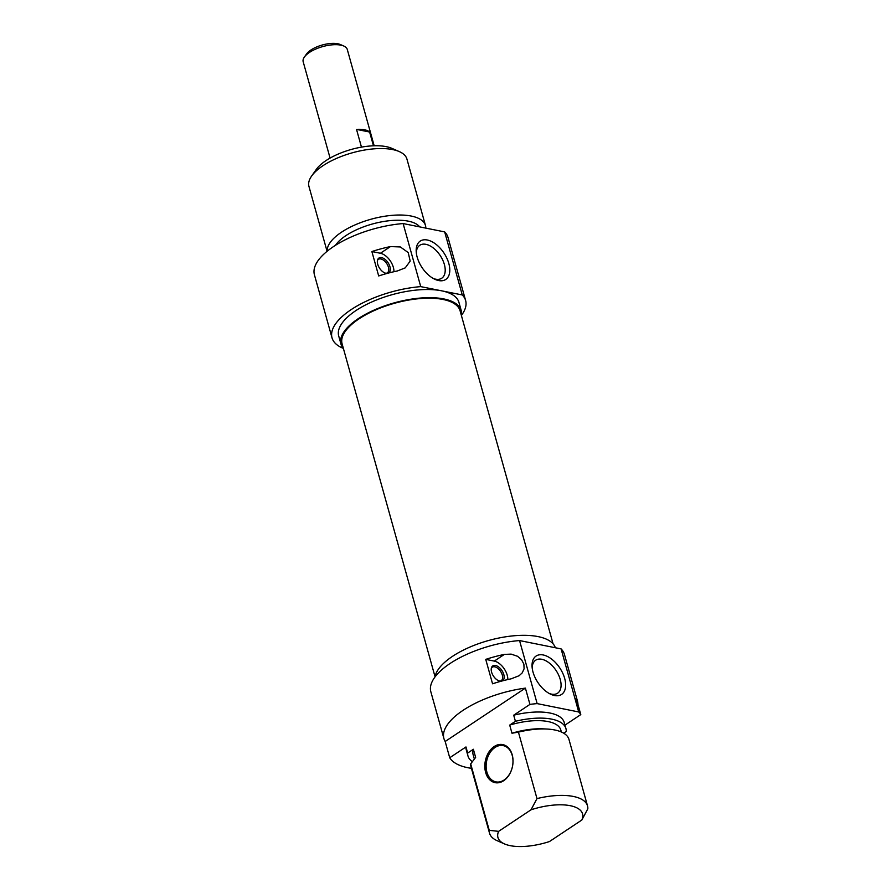 <?xml version="1.0" encoding="UTF-8"?>
<svg xmlns="http://www.w3.org/2000/svg" width="891" height="891" viewBox="0 0 891 891"><rect width="100%" height="100%" fill="white"/><g stroke="black" fill="none" stroke-linecap="round" stroke-linejoin="round"><path stroke-width="1.34" d="M553.077 643.825L460.101 310.836A61.267 24.926 164.4 0 0 420.619 298.541A61.267 24.926 164.4 0 0 358.995 318.867A61.267 24.926 164.4 0 0 342.088 343.792L435.053 676.77M343.848 46.054L340.418 44.55A19.647 7.997 164.4 0 0 322.275 45.007A19.647 7.997 164.4 0 0 306.526 54.017L304.366 57.08A22.888 9.311 -15.6 0 1 322.72 46.588A22.888 9.311 -15.6 0 1 343.848 46.054A22.888 9.311 -15.6 0 1 347.267 49.406L374.175 145.779M330.082 158.086L303.174 61.713A22.888 9.311 -15.6 0 1 304.366 57.08M361.468 147.126L356.523 129.395A22.888 9.311 -15.6 0 1 369.62 132.035L373.474 145.801M356.523 129.395L369.62 132.035M399.313 151.604L391.973 148.385A43.926 17.876 164.4 0 0 386.26 146.647A43.926 17.876 164.4 0 0 316.205 169.535L311.594 176.095A50.865 20.693 -15.6 0 1 392.708 149.588A50.865 20.693 -15.6 0 1 399.313 151.604A50.865 20.693 -15.6 0 1 406.92 159.044L425.475 225.501A50.865 20.693 164.4 0 0 411.263 216.056A50.865 20.693 164.4 0 0 356.834 224.131A50.865 20.693 164.4 0 0 327.209 251.206M327.075 251.329L308.943 186.397A50.865 20.693 -15.6 0 1 311.594 176.095M425.787 228.118A50.865 20.693 164.4 0 0 425.475 225.501M419.717 226.893A45.541 18.533 164.4 0 0 408.379 221.168A45.541 18.533 164.4 0 0 335.462 245.326M420.73 286.624L462.273 294.966A69.353 28.222 -15.6 0 1 465.625 300.534L448.017 237.474A69.353 28.222 164.4 0 0 444.676 231.905L403.122 223.563A69.353 28.222 164.4 0 0 314.412 274.773L332.02 337.834A69.353 28.222 -15.6 0 1 420.73 286.624L403.122 223.563M444.676 231.905L462.273 294.966M417.155 257.098A23.043 13.153 56.4 0 0 434.552 279.139A23.043 13.153 56.4 0 0 449.743 268.592A23.043 13.153 56.4 0 0 431.801 241.617A23.043 13.153 56.4 0 0 416.197 251.552A23.043 13.153 56.4 0 0 417.155 257.098M416.32 252.977A19.802 11.305 -123.6 0 1 419.806 245.259A19.802 11.305 -123.6 0 1 440.176 255.494A19.802 11.305 -123.6 0 1 441.736 278.237A19.802 11.305 -123.6 0 1 433.282 278.471M340.975 344.104L338.703 335.963A62.426 25.393 -15.6 0 1 372.483 301.659A62.426 25.393 -15.6 0 1 441.502 290.789A62.426 25.393 -15.6 0 1 458.943 302.394L461.215 310.536A62.426 25.393 164.4 0 0 443.774 298.93A62.426 25.393 164.4 0 0 374.755 309.79A62.426 25.393 164.4 0 0 340.975 344.104A62.426 25.393 164.4 0 0 343.391 348.481M465.625 300.534A69.353 28.222 -15.6 0 1 461.438 315.381M343.302 348.37A69.353 28.222 -15.6 0 1 332.02 337.834M461.415 315.525A62.426 25.393 164.4 0 0 461.215 310.536M397.286 270.987A69.353 28.222 164.4 0 0 378.686 275.954L371.87 251.552A69.353 28.222 -15.6 0 1 390.47 246.573L400.326 246.952L408.201 252.554L410.194 261.085L405.249 267.868L397.286 270.987M393.945 271.71A13.866 7.919 56.4 0 0 380.412 253.267L371.87 251.552M388.365 273.091A8.888 5.079 56.4 0 0 387.195 261.497A8.888 5.079 56.4 0 0 377.617 259.816A8.888 5.079 56.4 0 0 377.717 264.237A8.888 5.079 56.4 0 0 386.638 273.381A8.888 5.079 56.4 0 0 387.318 273.37M377.45 260.428A8.097 4.622 -123.6 0 1 378.397 259.359A8.097 4.622 -123.6 0 1 386.716 263.536A8.097 4.622 -123.6 0 1 387.351 272.835A8.097 4.622 -123.6 0 1 386.003 273.292M532.183 667.938A19.802 11.305 -123.6 0 1 535.658 660.22A19.802 11.305 -123.6 0 1 560.239 679.443A19.802 11.305 -123.6 0 1 557.599 693.198A19.802 11.305 -123.6 0 1 549.146 693.432M564.671 678.419A23.043 13.153 56.4 0 0 545.481 655.62A23.043 13.153 56.4 0 0 532.061 666.513A23.043 13.153 56.4 0 0 550.404 694.1A23.043 13.153 56.4 0 0 564.671 678.419M471.428 768.332A69.353 28.222 -15.6 0 1 449.721 757.751L445.177 741.479A69.353 28.222 -15.6 0 1 443.907 738.55A69.353 28.222 -15.6 0 1 525.4 688.119L529.945 704.391A69.353 28.222 -15.6 0 1 537.15 703.612L578.705 711.954A69.353 28.222 -15.6 0 1 580.787 714.593L576.243 698.321A69.353 28.222 -15.6 0 1 577.513 701.25A69.353 28.222 -15.6 0 1 577.936 704.413M577.513 701.25L564.448 654.462A69.353 28.222 164.4 0 0 561.096 648.904L578.705 711.954M561.096 648.904L519.553 640.562A69.353 28.222 164.4 0 0 430.843 691.772L443.907 738.55M537.15 703.612L519.553 640.562M511.156 678.819A69.353 28.222 164.4 0 0 492.556 683.798L485.74 659.385A69.353 28.222 -15.6 0 1 504.339 654.417L511.144 654.117L517.571 656.288L521.558 659.708L523.875 664.151L524.097 668.796L522.204 672.894L519.13 675.712L511.156 678.819M445.177 741.479L525.4 688.119M507.814 679.555A13.866 7.919 56.4 0 0 494.282 661.1L485.74 659.385M502.234 680.924A8.888 5.079 56.4 0 0 503.805 674.532A8.888 5.079 56.4 0 0 497.546 666.268A8.888 5.079 56.4 0 0 491.487 667.66A8.888 5.079 56.4 0 0 493.469 676.124A8.888 5.079 56.4 0 0 500.508 681.214A8.888 5.079 56.4 0 0 501.188 681.203M491.32 668.272A8.097 4.622 -123.6 0 1 492.266 667.203A8.097 4.622 -123.6 0 1 502.301 675.055A8.097 4.622 -123.6 0 1 501.232 680.679A8.097 4.622 -123.6 0 1 499.884 681.136M529.945 704.391L513.706 715.195L515.41 721.298L509.708 725.096L511.98 733.226L518.428 732.135L536.983 798.592L531.025 809.796L498.626 831.348L489.248 830.345L470.693 763.888L475.638 757.395L473.366 749.264L467.675 753.051L465.971 746.948L449.721 757.751M503.693 780.705A19.424 13.855 -78.6 0 0 508.037 747.426A19.424 13.855 -78.6 0 0 485.038 762.718A19.424 13.855 -78.6 0 0 503.693 780.705M531.025 809.796A43.926 17.876 -15.6 0 1 581.856 820.01L549.469 841.55A43.926 17.876 -15.6 0 1 504.506 843.922A43.926 17.876 -15.6 0 1 498.626 831.348M495.017 747.471A18.499 13.187 101.4 0 1 503.192 745.611A18.499 13.187 101.4 0 1 512.982 760.691A18.499 13.187 101.4 0 1 504.094 780.015A18.499 13.187 101.4 0 1 495.919 781.875A18.499 13.187 101.4 0 1 486.13 766.795A18.499 13.187 101.4 0 1 495.017 747.471M581.856 820.01L587.826 808.805A50.865 20.693 164.4 0 0 587.525 805.898A50.865 20.693 164.4 0 0 536.983 798.592M564.972 725.118L580.787 714.593M563.702 733.193L566.242 731.5A50.865 20.693 -15.6 0 0 565.941 728.604L564.237 722.501A50.865 20.693 -15.6 0 0 513.706 715.195M518.428 732.135A50.865 20.693 -15.6 0 1 546.862 729.038A50.865 20.693 -15.6 0 1 568.97 739.441L587.525 805.898M511.98 733.226A45.541 18.533 -15.6 0 1 543.298 728.849L546.862 729.038M509.708 725.096A45.541 18.533 -15.6 0 1 560.818 730.03L561.375 732.001M515.41 721.298A50.865 20.693 -15.6 0 1 565.941 728.604M489.248 830.345A50.865 20.693 164.4 0 0 489.549 833.252A50.865 20.693 164.4 0 0 497.156 840.692L504.506 843.922M489.549 833.252L470.994 766.795A50.865 20.693 -15.6 0 1 470.693 763.888M435.031 676.915A62.426 25.393 -15.6 0 1 474.235 645.296A62.426 25.393 -15.6 0 1 538.053 636.597A62.426 25.393 -15.6 0 1 555.36 647.746M474.346 759.032L473.088 754.521A45.541 18.533 -15.6 0 1 473.366 749.264M472.364 761.638A50.865 20.693 -15.6 0 1 467.964 755.958A50.865 20.693 -15.6 0 1 467.675 753.051M467.964 755.958L466.26 749.854A50.865 20.693 -15.6 0 1 465.971 746.948M390.47 246.573L380.412 253.267M504.339 654.417L494.282 661.1"/></g></svg>
